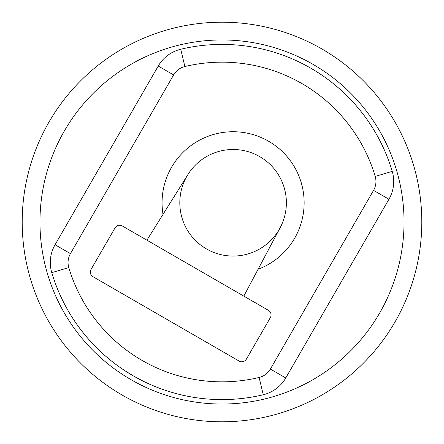 <?xml version="1.0" encoding="UTF-8"?>
<svg xmlns="http://www.w3.org/2000/svg" width="444" height="444" viewBox="0 0 444 444"><rect width="100%" height="100%" fill="white"/><g stroke="black" fill="none" stroke-linecap="round" stroke-linejoin="round"><path stroke-width="0.67" d="M163.015 214.391A71.04 71.04 0 0 1 268.62 141.253A71.04 71.04 0 0 1 258.081 269.275L280.142 227.789A53.28 53.28 0 0 0 259.74 156.632A53.28 53.28 0 0 0 187.912 174.542L146.909 240.171L122.3 225.963A5.328 5.328 0 0 0 115.024 227.911L91.048 269.441A5.328 5.328 0 0 0 92.996 276.717L239.116 361.077A5.328 5.328 0 0 0 246.392 359.129L270.368 317.599A5.328 5.328 0 0 0 268.42 310.323L243.812 296.115L258.081 269.275M222 22.2A199.8 199.8 0 0 0 22.2 222A199.8 199.8 0 0 0 222 421.8A199.8 199.8 0 0 0 421.8 222A199.8 199.8 0 0 0 222 22.2M222 39.96A182.04 182.04 0 0 0 39.96 222A182.04 182.04 0 0 0 222 404.04A182.04 182.04 0 0 0 404.04 222A182.04 182.04 0 0 0 222 39.96M89.433 340.182A177.6 177.6 0 0 1 51.776 272.644A35.52 35.52 0 0 1 55.056 244.755L158.236 66.045A35.52 35.52 0 0 1 180.747 49.256A177.6 177.6 0 0 1 392.224 171.356A35.52 35.52 0 0 1 388.944 199.245A35.52 35.52 0 0 0 392.23 171.356L375.202 176.423A17.76 17.76 0 0 1 373.559 190.365L270.385 369.075A17.76 17.76 0 0 1 259.13 377.467A159.84 159.84 0 0 1 68.798 267.577A17.76 17.76 0 0 1 70.441 253.635L173.615 74.925A17.76 17.76 0 0 1 184.871 66.533A159.84 159.84 0 0 1 375.202 176.423M373.559 190.365L388.944 199.245L285.764 377.955A35.52 35.52 0 0 1 263.253 394.744A177.6 177.6 0 0 1 133.2 375.807L141.836 380.48M124.836 370.662A177.6 177.6 0 0 1 116.522 364.885M113.448 362.565A177.6 177.6 0 0 1 102.409 353.302L97.258 348.418A177.6 177.6 0 0 1 93.351 344.439M93.362 344.45L90.92 341.83A177.6 177.6 0 0 1 90.726 341.619M184.871 66.533L180.741 49.256A35.52 35.52 0 0 0 158.236 66.045L173.615 74.925M180.741 49.256A177.6 177.6 0 0 1 392.23 171.356M259.13 377.467L263.259 394.744A35.52 35.52 0 0 0 285.764 377.955L270.385 369.075M263.259 394.744A177.6 177.6 0 0 1 51.77 272.644L68.798 267.577M150.999 384.793L154.534 386.286M168.087 391.22L174.892 393.24M180.286 394.633L183.722 395.426M184.044 395.499L186.175 395.948L184.038 395.493M183.749 395.432L180.27 394.627M174.653 393.173L168.054 391.208M154.307 386.191L150.954 384.77M89.272 340.004L90.731 341.625M97.275 348.435L102.436 353.324M113.636 362.709L116.567 364.918M124.864 370.685L133.2 375.807M70.441 253.635L55.056 244.755A35.52 35.52 0 0 0 51.77 272.644M146.909 240.171L243.812 296.115M187.912 174.542A53.28 53.28 0 0 0 220.207 254.473A53.28 53.28 0 0 0 280.142 227.789"/></g></svg>
